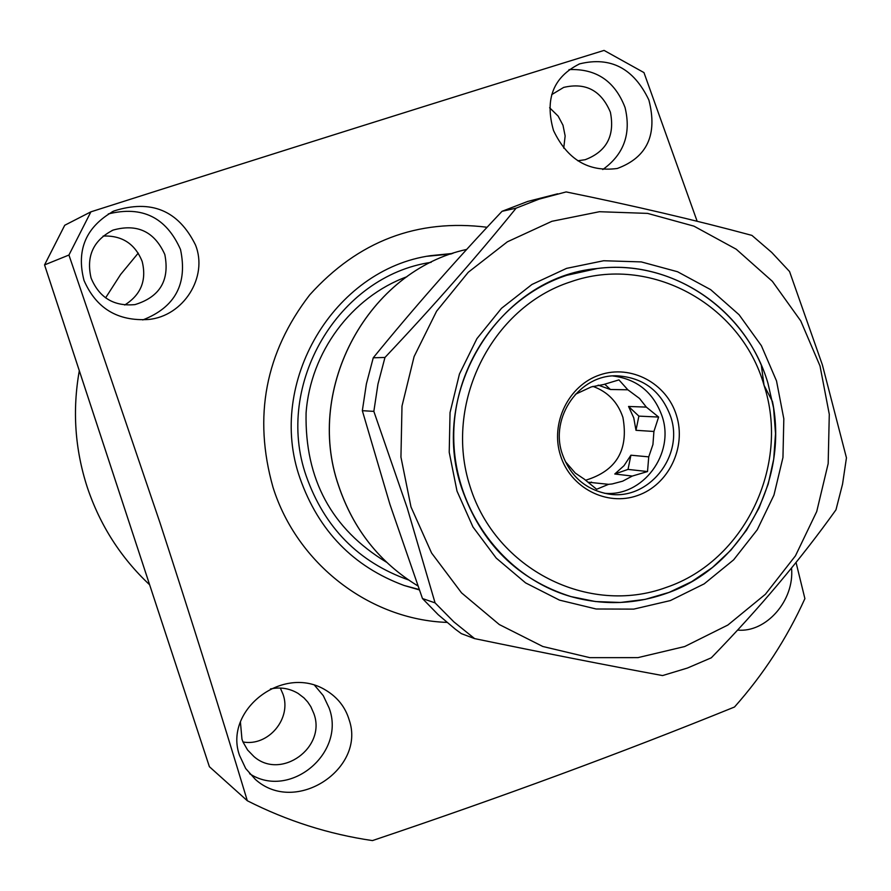 <?xml version="1.0" encoding="UTF-8"?>
<svg xmlns="http://www.w3.org/2000/svg" width="891" height="891" viewBox="0 0 891 891"><rect width="100%" height="100%" fill="white"/><g stroke="black" fill="none" stroke-linecap="round" stroke-linejoin="round"><path stroke-width="1.34" d="M452.84 253.423L430.732 255.65C333.835 269.216 266.309 382.64 299.944 478.099C318.521 530.88 353.293 566.687 404.258 585.532L419.293 589.887M403.991 585.443L419.16 589.519M431.144 262.333C338.357 275.831 274.038 384.533 306.203 475.972C324.391 527.505 358.483 562.165 408.49 579.93M451.214 253.968L427.468 256.24M648.871 99.981C657.781 134.552 647.256 157.384 617.296 168.477C588.617 172.297 567.344 159.634 553.5 130.487C544.557 99.157 553.266 76.949 579.64 63.862C610.625 56.278 633.701 68.317 648.871 99.981M602.784 169.535C623.956 154.388 631.374 133.695 625.037 107.455C614.857 81.092 596.179 68.473 568.993 69.609M577.78 160.781L585.175 159.712C606.66 151.515 615.057 135.655 610.368 112.143C601.236 90.492 585.677 82.25 563.68 87.407L551.696 94.635M563.725 148.14L565.15 135.967L562.978 125.208L558.145 116.108L549.636 107.778M195.452 244.88C208.449 276.956 183.446 316.294 148.463 319.479C117.679 321.395 96.195 308.386 84.01 280.442C76.08 249.814 86.037 226.659 113.903 210.989C151.18 199.105 178.367 210.399 195.452 244.88M142.749 319.947C175.193 307.284 187.778 283.795 180.505 249.48C166.261 217.359 142.17 205.52 108.257 213.963M91.082 278.048C99.313 297.761 113.959 306.604 134.998 304.599C159.934 296.959 169.869 280.264 164.813 254.492C154.466 231.537 137.236 223.396 113.124 230.078C93.355 240.202 86.004 256.196 91.082 278.048M124.718 305.012C141.001 294.776 146.815 280.253 142.17 261.453C135.064 243.833 122.045 235.358 103.122 236.037M349.205 720.028C366.045 768.421 295.689 815.811 255.383 779.436L245.682 768.499L239.512 755.368C223.329 710.238 283.071 663.739 325.738 690.169C337.622 697.341 345.441 707.298 349.205 720.028M249.603 773.7C289.764 800.062 346.165 753.073 329.124 708.011L323.288 695.659L314.545 685.268M240.425 722.111L241.962 739.196L243.031 742.069L247.598 750.01L253.935 756.548C281.033 780.527 326.741 747.426 313.821 713.479L310.836 706.663L307.74 702.03L303.998 697.92L298.129 693.432C289.564 688.342 280.331 686.85 270.441 688.966M242.987 741.969C268.358 746.714 291.936 718.469 283.004 694.2L280.32 688.03M791.542 568.035C794.649 600.601 766.015 632.9 737.603 630.082M487.11 227.261C417.289 218.562 358.149 241.105 309.689 294.899C265.329 352.602 253.1 416.721 272.991 487.254C297.059 564.059 369.698 619.668 446.881 622.397M64.731 225.267L44.55 264.905L209.385 766.694L247.319 800.753C220.289 711.23 191.164 618.532 159.946 522.638L68.941 255.026L90.904 211.835C275.82 152.862 446.881 99.057 604.065 50.408L643.97 72.594L697.141 221.258M247.319 800.753C287.147 820.945 328.857 834.221 372.449 840.592C501.199 797.245 621.896 752.717 734.507 707.008C763.431 674.476 786.887 638.357 804.896 598.629L796.042 562.455M68.941 255.026L44.561 264.905L64.742 225.256L90.904 211.835M575.33 394.323L591.279 386.917L603.697 384.5L618.944 379.889L627.843 389.79L639.515 398.455L646.331 407.109L628.556 406.463L633.768 417.879L635.985 430.308L653.916 431.467L652.936 444.509L648.737 456.86L630.917 455.201L624.023 465.681L614.779 474.001L632.287 476.061L622.653 481.185L612.162 483.958L608.564 484.325L587.882 482.176M627.843 389.79L610.413 389.49L598.184 385.135M592.927 386.382C607.707 391.728 617.697 402.041 622.898 417.333C628.834 449.966 616.394 470.927 585.576 480.238M612.785 375.957C637.087 379.043 653.526 392.452 662.102 416.197C675.155 453.719 642.801 497.167 604.399 493.258M653.916 431.467L658.616 417.055L646.331 407.109M562.277 453.942C549.379 417.066 579.852 374.086 617.363 375.824C643.536 377.617 661.3 391.216 670.656 416.598C684.555 456.259 648.024 501.522 607.885 493.904C585.476 489.56 570.273 476.24 562.277 453.942M560.472 455.412C550.037 423.08 568.625 385.213 599.855 374.911C630.939 364.118 666.746 383.23 676.469 415.429C686.66 447.482 668.517 484.927 637.533 495.53C606.693 506.611 570.44 487.912 560.472 455.412M406.953 276.711C351.5 297.059 310.413 352.212 306.081 413.034C304.755 479.191 331.586 528.942 386.594 562.266M570.775 281.79C491.164 307.317 443.15 404.046 470.08 486.564C495.841 569.494 588.583 616.06 666.234 587.425C744.553 561.085 790.373 465.447 764.033 385.257C740.922 303.987 649.628 253.946 570.775 281.79M666.134 593.473C634.804 604.443 603.096 605.501 571.031 596.614C504.54 577.747 454.666 511.234 453.753 438.506C452.583 365.789 500.619 296.993 566.754 275.319L597.371 268.503C665.377 259.704 734.318 301.047 761.315 365.221L764.033 385.257L772.486 401.607C788.847 481.118 741.201 567.901 666.134 593.473M608.564 484.325L596.625 489.27L584.362 479.213L575.296 473.088L565.685 461.928M632.287 476.061L647.523 471.551L648.737 456.86M610.413 389.49L604.733 384.177M635.985 430.308L638.88 416.119L628.556 406.463M638.88 416.119L658.616 417.055M614.779 474.001L628.021 469.401L630.917 455.201M628.021 469.401L647.523 471.551M588.884 483L591.513 482.087M456.994 491.075L449.22 452.272L450.044 412.566L459.444 374.031L476.908 338.658L501.51 308.297L531.938 284.474L566.587 268.369L603.664 260.74L641.286 261.909L677.55 271.744L710.684 289.664L739.073 314.735L761.371 345.675L776.518 380.947L783.824 418.837L782.955 457.506L773.956 495.084L757.25 529.766L733.627 559.849L704.18 583.861L670.344 600.579L633.724 609.121L596.146 608.998L559.481 600.122L525.59 582.892L496.231 558.1L472.954 526.971L456.994 491.075M767.908 383.085C746.502 309.656 671.87 258.635 597.371 268.503C499.606 276.901 428.036 391.606 461.861 488.546C481.196 543.61 517.593 579.64 571.031 596.614L595.522 601.548L620.426 602.472L645.14 599.387L669.085 592.392L691.683 581.667L712.432 567.489L730.832 550.215L746.491 530.245L759.021 508.059L768.165 484.181L773.711 459.155L775.526 433.572L773.577 408.011L767.908 383.085M820.01 365.956L829.287 414.293L828.173 463.61L816.724 511.545L795.463 555.806L765.391 594.275L727.869 625.037L684.689 646.543L637.911 657.636L589.82 657.658L542.808 646.487L499.294 624.546L461.538 592.86L431.567 552.988L410.985 506.934L400.939 457.094L401.997 406.084L414.103 356.578L436.601 311.182L468.265 272.267L507.38 241.806L551.885 221.302L599.431 211.713L647.59 213.394L693.944 226.147L736.222 249.213L772.386 281.344L800.753 320.916L820.01 365.956M435.075 602.884L407.232 507.981L373.841 411.375L362.336 410.684L389.924 504.351L422.468 598.54L435.075 602.884L453.898 621.907L474.613 638.613L461.304 633.612L455.312 629.169L438.194 614.69L422.468 598.54M373.841 411.375L377.962 384.099L384.968 357.458C432.636 306.994 476.351 257.221 516.134 208.149L538.944 199.183L566.141 191.921C633.512 205.654 695.448 220.155 751.915 235.391L771.695 252.398L789.549 271.521L822.382 364.898L846.45 457.829L842.552 484.103L835.97 509.83C800.463 559.559 758.909 608.887 711.308 657.803L687.418 668.05L662.57 675.567C605.613 665.065 542.964 652.747 474.613 638.613M362.336 410.684L366.379 383.921L373.251 357.792L384.968 357.458M516.134 208.149L502.034 211.312C456.125 259.916 413.201 308.743 373.251 357.792M502.034 211.312L527.706 201.444L557.666 193.804M138.25 253.1L120.619 274.473L105.606 297.85L120.619 274.473L138.25 253.1M79.31 370.734C72.271 410.305 74.922 449.153 87.273 487.266C100.015 525.211 120.797 557.721 149.621 584.774C120.786 557.721 100.004 525.211 87.262 487.254C74.911 449.142 72.26 410.294 79.31 370.712M44.561 264.905L209.407 766.739M466.695 249.424C368.718 270.496 304.432 387.607 338.613 485.662C353.27 529.187 379.689 562.589 417.834 585.888C379.655 562.577 353.226 529.165 338.558 485.64C304.399 387.618 368.64 270.519 466.695 249.424M325.015 689.757L325.738 690.169M111.854 230.624L113.124 230.078M112.032 211.88L113.903 210.989M578.894 64.152L579.64 63.862M427.513 256.229L430.732 255.65M617.363 375.824L616.294 375.813"/></g></svg>
